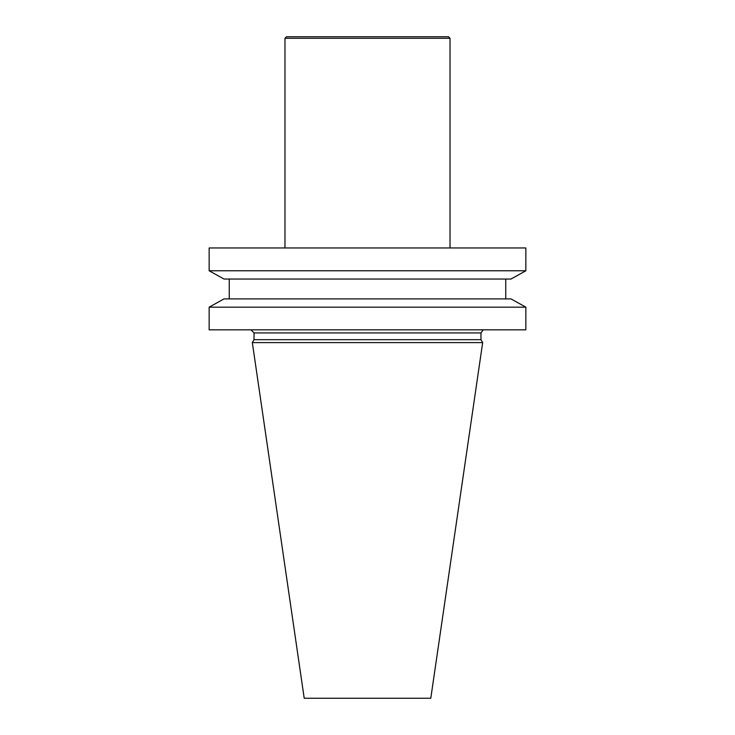 <?xml version="1.0" encoding="UTF-8"?>
<svg xmlns="http://www.w3.org/2000/svg" width="735" height="735" viewBox="0 0 735 735"><rect width="100%" height="100%" fill="white"/><g stroke="black" fill="none" stroke-linecap="round" stroke-linejoin="round"><path stroke-width="1.1" d="M209.153 329.822L209.153 307.166L224.01 298.897L209.153 307.166L525.847 307.166L510.99 298.897L525.847 307.166L525.847 329.822L209.153 329.822M525.847 270.774L525.847 247.961L209.153 247.961L209.153 270.774L525.847 270.774L510.99 279.043L525.847 270.774M254.025 339.689L480.975 339.689L482.665 342.611L252.335 342.611L254.025 339.689L254.025 332.918L250.929 329.822M252.335 342.611L304.207 698.25L430.793 698.25L482.665 342.611M224.01 279.043L209.153 270.774L224.01 279.043L510.99 279.043M229.246 279.043L229.246 298.897M505.753 298.897L505.753 279.043L505.753 298.897M510.99 298.897L224.01 298.897M284.978 38.293L450.022 38.293L448.479 36.75L286.521 36.75L284.978 38.293L284.978 247.961M450.022 38.293L450.022 247.961M480.975 339.689L480.975 332.918L254.025 332.918M480.975 332.918L483.143 329.96"/></g></svg>
